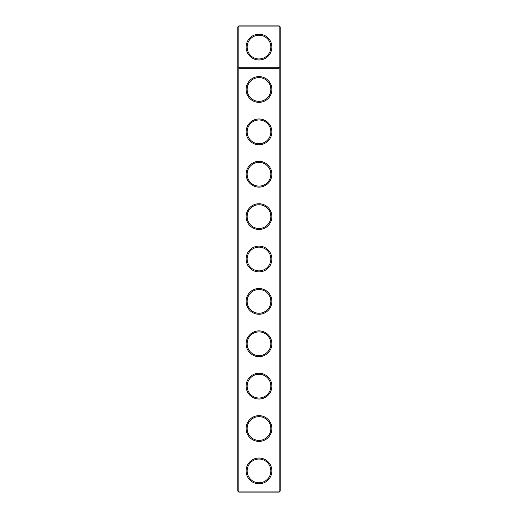 <?xml version="1.0" encoding="UTF-8"?>
<svg xmlns="http://www.w3.org/2000/svg" width="518" height="518" viewBox="0 0 518 518"><rect width="100%" height="100%" fill="white"/><g stroke="black" fill="none" stroke-linecap="round" stroke-linejoin="round"><path stroke-width="0.78" d="M237.807 491.083L237.807 26.917L238.824 25.9L279.176 25.9L280.193 26.917L280.193 491.083L279.176 492.1L238.824 492.1L237.807 491.083L238.824 491.083L238.824 68.279L237.807 67.262L280.193 67.262L279.176 68.279L279.176 25.9M238.824 492.1L238.824 491.083L279.176 491.083L279.176 68.279L238.824 68.279L238.824 26.917L237.807 26.917M280.193 26.917L238.824 26.917L238.824 25.9M279.176 492.1L279.176 491.083L280.193 491.083M271.885 47.093A12.885 12.885 0 0 1 252.557 58.249A12.885 12.885 0 0 1 252.557 35.93A12.885 12.885 0 0 1 271.885 47.093M259 271.885A12.885 12.885 0 0 0 270.156 252.557A12.885 12.885 0 0 0 247.844 252.557A12.885 12.885 0 0 0 259 271.885M259 229.5A12.885 12.885 0 0 0 270.156 210.179A12.885 12.885 0 0 0 247.844 210.179A12.885 12.885 0 0 0 259 229.5M259 187.121A12.885 12.885 0 0 0 270.156 167.793A12.885 12.885 0 0 0 247.844 167.793A12.885 12.885 0 0 0 259 187.121M259 144.736A12.885 12.885 0 0 0 270.156 125.414A12.885 12.885 0 0 0 247.844 125.414A12.885 12.885 0 0 0 259 144.736M259 102.357A12.885 12.885 0 0 0 270.156 83.029A12.885 12.885 0 0 0 247.844 83.029A12.885 12.885 0 0 0 259 102.357M259 483.793A12.885 12.885 0 0 0 270.156 464.465A12.885 12.885 0 0 0 247.844 464.465A12.885 12.885 0 0 0 259 483.793M259 441.414A12.885 12.885 0 0 0 270.156 422.086A12.885 12.885 0 0 0 247.844 422.086A12.885 12.885 0 0 0 259 441.414M259 399.028A12.885 12.885 0 0 0 270.156 379.7A12.885 12.885 0 0 0 247.844 379.7A12.885 12.885 0 0 0 259 399.028M259 356.649A12.885 12.885 0 0 0 270.156 337.322A12.885 12.885 0 0 0 247.844 337.322A12.885 12.885 0 0 0 259 356.649M259 314.264A12.885 12.885 0 0 0 270.156 294.943A12.885 12.885 0 0 0 247.844 294.943A12.885 12.885 0 0 0 259 314.264M259 101.34A11.869 11.869 0 0 0 269.276 83.54A11.869 11.869 0 0 0 248.724 83.54A11.869 11.869 0 0 0 259 101.34M259 143.719A11.869 11.869 0 0 0 269.276 125.919A11.869 11.869 0 0 0 248.724 125.919A11.869 11.869 0 0 0 259 143.719M259 186.104A11.869 11.869 0 0 0 269.276 168.305A11.869 11.869 0 0 0 248.724 168.305A11.869 11.869 0 0 0 259 186.104M259 228.483A11.869 11.869 0 0 0 269.276 210.684A11.869 11.869 0 0 0 248.724 210.684A11.869 11.869 0 0 0 259 228.483M259 270.869A11.869 11.869 0 0 0 269.276 253.069A11.869 11.869 0 0 0 248.724 253.069A11.869 11.869 0 0 0 259 270.869M259 313.248A11.869 11.869 0 0 0 269.276 295.448A11.869 11.869 0 0 0 248.724 295.448A11.869 11.869 0 0 0 259 313.248M259 355.633A11.869 11.869 0 0 0 269.276 337.833A11.869 11.869 0 0 0 248.724 337.833A11.869 11.869 0 0 0 259 355.633M259 398.012A11.869 11.869 0 0 0 269.276 380.212A11.869 11.869 0 0 0 248.724 380.212A11.869 11.869 0 0 0 259 398.012M259 440.397A11.869 11.869 0 0 0 269.276 422.591A11.869 11.869 0 0 0 248.724 422.591A11.869 11.869 0 0 0 259 440.397M259 482.776A11.869 11.869 0 0 0 269.276 464.976A11.869 11.869 0 0 0 248.724 464.976A11.869 11.869 0 0 0 259 482.776M270.869 47.093A11.869 11.869 0 0 1 253.069 57.368A11.869 11.869 0 0 1 253.069 36.817A11.869 11.869 0 0 1 270.869 47.093"/></g></svg>
